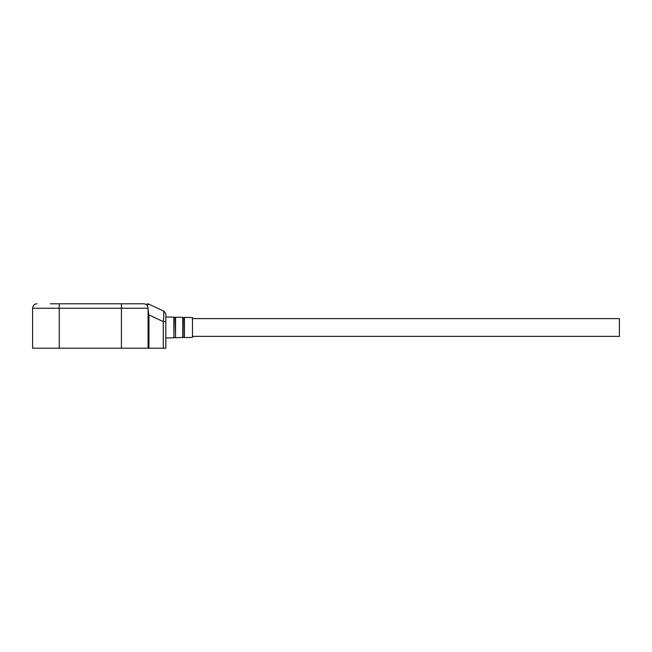 <?xml version="1.0" encoding="UTF-8"?>
<svg xmlns="http://www.w3.org/2000/svg" width="652" height="652" viewBox="0 0 652 652"><rect width="100%" height="100%" fill="white"/><g stroke="black" fill="none" stroke-linecap="round" stroke-linejoin="round"><path stroke-width="0.98" d="M192.479 337.402L192.479 317.565L184.426 317.385L184.426 337.573L192.479 337.402M182.756 337.606L182.756 317.353L175.559 317.198L175.559 337.76L183.033 337.402L183.033 317.557L184.149 317.581L184.426 337.573M165.828 337.972L173.864 337.801L173.864 317.165L165.828 316.986M192.479 318.6L619.4 318.6L619.4 336.359L192.479 336.359M50.367 303.791L143.261 303.791M142.943 303.791L130.302 303.791M147.083 303.791A4.442 4.442 0 0 1 148.958 304.215L163.269 310.882A4.442 4.442 0 0 1 165.828 314.908L165.828 321.615L163.269 321.615C164.011 315.323 164.011 311.746 163.269 310.882M146.871 305.201L148.958 304.215M148.069 309.757L148.958 314.94L163.269 321.615L163.269 348.209L165.828 348.209L165.828 321.615M59.242 303.791L59.242 308.233L121.419 308.233L121.419 348.209L163.269 348.209M148.069 314.94L148.958 314.94L148.958 348.209M37.042 303.791A4.442 4.442 0 0 0 32.6 308.233L32.6 348.209L59.242 348.209L59.242 308.233L32.6 308.233M121.419 303.791L121.419 308.233L148.069 308.233A4.442 4.442 0 0 0 143.627 303.791A4.442 4.442 0 0 1 148.069 308.233L148.069 348.209M121.419 348.209L59.242 348.209M173.864 337.801L174.141 317.377L175.274 317.402L175.551 337.76M183.033 337.402L184.149 337.377M174.141 337.589L175.274 337.565"/></g></svg>
